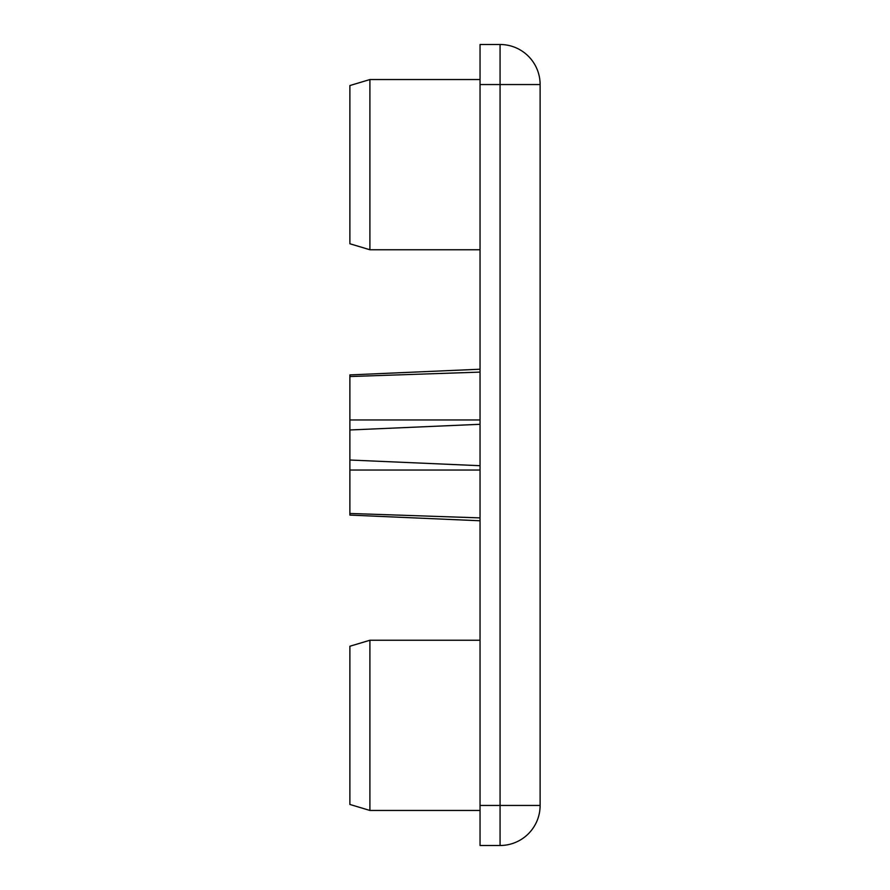 <?xml version="1.0" encoding="UTF-8"?>
<svg xmlns="http://www.w3.org/2000/svg" width="890" height="890" viewBox="0 0 890 890"><rect width="100%" height="100%" fill="white"/><g stroke="black" fill="none" stroke-linecap="round" stroke-linejoin="round"><path stroke-width="1.33" d="M369.906 79.544L349.881 85.551L349.881 243.749L369.906 249.756L369.906 79.544L480.044 79.544M369.906 640.244L349.881 646.251L349.881 804.449L369.906 810.456L369.906 640.244L480.044 640.244M540.119 805.45L500.069 805.45L500.069 845.5A40.05 40.05 0 0 0 540.119 805.45L540.119 84.55A40.05 40.05 0 0 0 500.069 44.5L500.069 84.55L540.119 84.55M480.044 805.45L480.044 84.55L500.069 84.55L500.069 805.45L480.044 805.45L480.044 845.5L500.069 845.5M500.069 44.5L480.044 44.5L480.044 84.55M480.044 517.891L349.881 513.463L349.881 515.087L480.044 520.772M480.044 369.228L349.881 374.913L349.881 513.463M349.881 460.019L480.044 465.704M349.881 429.981L480.044 424.296M349.881 376.537L480.044 372.109M349.881 470.031L480.044 470.031M349.881 419.969L480.044 419.969M369.906 249.756L480.044 249.756M369.906 810.456L480.044 810.456"/></g></svg>
